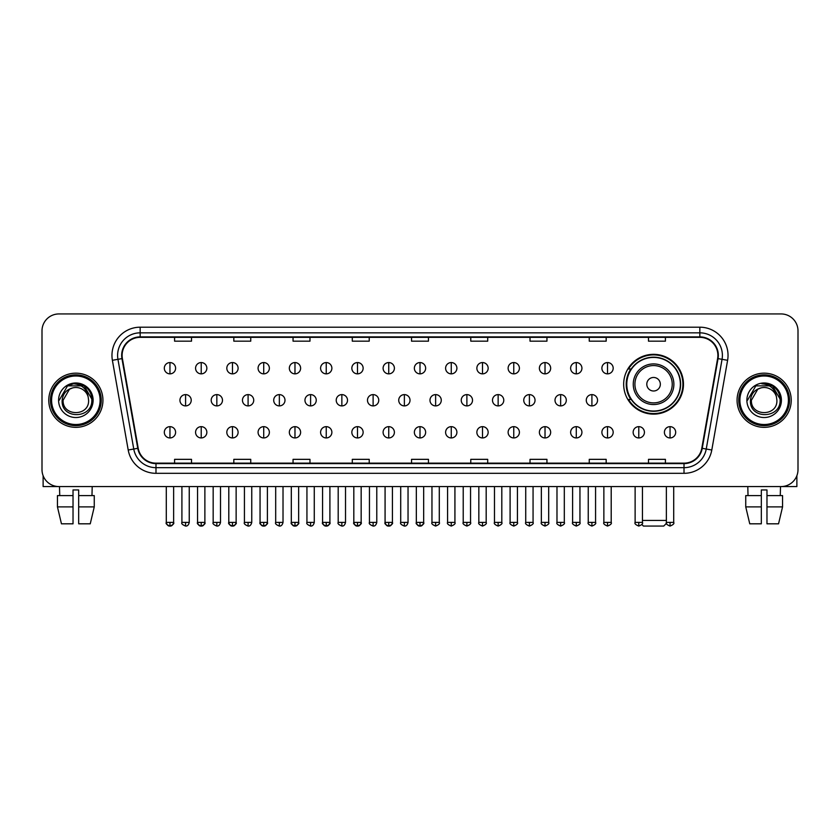 <?xml version="1.0" encoding="UTF-8"?>
<svg xmlns="http://www.w3.org/2000/svg" width="840" height="840" viewBox="0 0 840 840"><rect width="100%" height="100%" fill="white"/><g stroke="black" fill="none" stroke-linecap="round" stroke-linejoin="round"><path stroke-width="1.26" d="M623.669 384.227A29.904 29.904 0 0 0 653.573 414.131A29.904 29.904 0 0 0 683.476 384.227A29.904 29.904 0 0 0 653.573 354.333A29.904 29.904 0 0 0 623.669 384.227M630.84 399.462A27.363 27.363 0 0 1 630.84 369.002M42 330.855L42 469.644A16.926 16.926 0 0 0 58.926 486.57L781.074 486.57A16.926 16.926 0 0 0 798 469.644L798 330.855A16.926 16.926 0 0 0 781.074 313.94L58.926 313.94A16.926 16.926 0 0 0 42 330.855L42 469.644M48.773 400.25A27.079 27.079 0 0 0 75.852 427.34A27.079 27.079 0 0 0 102.931 400.25A27.079 27.079 0 0 0 75.852 373.17A27.079 27.079 0 0 0 48.773 400.25A27.079 27.079 0 0 0 75.852 427.34A27.079 27.079 0 0 0 102.931 400.25A27.079 27.079 0 0 0 75.852 373.17A27.079 27.079 0 0 0 48.773 400.25M737.069 400.25A27.079 27.079 0 0 0 764.148 427.34A27.079 27.079 0 0 0 791.227 400.25A27.079 27.079 0 0 0 764.148 373.17A27.079 27.079 0 0 0 737.069 400.25A27.079 27.079 0 0 0 764.148 427.34A27.079 27.079 0 0 0 791.227 400.25A27.079 27.079 0 0 0 764.148 373.17A27.079 27.079 0 0 0 737.069 400.25M122.115 355.404A18.05 18.05 0 0 1 140.165 337.344L699.836 337.344A18.05 18.05 0 0 1 717.612 358.533L701.799 448.245A18.05 18.05 0 0 1 684.012 463.155L155.988 463.155A18.05 18.05 0 0 1 138.201 448.245L122.388 358.533A18.05 18.05 0 0 1 122.115 355.404M121.664 355.404A18.501 18.501 0 0 0 121.947 358.617L137.76 448.319A18.501 18.501 0 0 0 155.988 463.606L684.012 463.606A18.501 18.501 0 0 0 702.24 448.319L718.053 358.617A18.501 18.501 0 0 0 699.836 336.893L140.165 336.893A18.501 18.501 0 0 0 121.664 355.404M112.392 360.297A28.214 28.214 0 0 1 140.165 327.191L699.836 327.191A28.214 28.214 0 0 1 727.608 360.297L711.795 450.009A28.214 28.214 0 0 1 684.012 473.319L155.988 473.319A28.214 28.214 0 0 1 128.205 450.009L112.392 360.297L117.947 359.32A22.564 22.564 0 0 1 140.165 332.84L699.836 332.84A22.564 22.564 0 0 1 722.053 359.32L706.24 449.022A22.564 22.564 0 0 1 684.012 467.67L155.988 467.67A22.564 22.564 0 0 1 133.76 449.022L117.947 359.32A22.564 22.564 0 0 1 117.6 355.404M781.074 313.94L58.926 313.94M58.926 486.57L781.074 486.57M798 469.644L798 330.855M702.24 448.319L706.24 449.022L722.053 359.32L727.608 360.297M411.537 337.344L411.537 341.166L428.463 341.166L428.463 337.344M352.296 337.344L352.296 341.166L369.222 341.166L369.222 337.344M293.055 337.344L293.055 341.166L309.981 341.166L309.981 337.344M233.825 337.344L233.825 341.166L250.751 341.166L250.751 337.344M174.584 337.344L174.584 341.166L191.51 341.166L191.51 337.344M470.778 337.344L470.778 341.166L487.704 341.166L487.704 337.344M530.019 337.344L530.019 341.166L546.945 341.166L546.945 337.344M589.25 337.344L589.25 341.166L606.175 341.166L606.175 337.344M648.49 337.344L648.49 341.166L665.417 341.166L665.417 337.344M428.463 463.155L428.463 459.344L411.537 459.344L411.537 463.155M369.222 463.155L369.222 459.344L352.296 459.344L352.296 463.155M309.981 463.155L309.981 459.344L293.055 459.344L293.055 463.155M250.751 463.155L250.751 459.344L233.825 459.344L233.825 463.155M191.51 463.155L191.51 459.344L174.584 459.344L174.584 463.155M487.704 463.155L487.704 459.344L470.778 459.344L470.778 463.155M546.945 463.155L546.945 459.344L530.019 459.344L530.019 463.155M606.175 463.155L606.175 459.344L589.25 459.344L589.25 463.155M665.417 463.155L665.417 459.344L648.49 459.344L648.49 463.155M43.123 475.724L43.123 486.57L108.57 486.57M57.446 495.6L57.446 506.888L61.457 523.813L57.446 506.888L57.446 495.6L73.028 495.6L73.028 489.962L78.677 489.962L78.677 495.6L94.258 495.6L94.258 506.888L90.248 523.813L94.258 506.888L78.677 506.888L78.677 495.6L78.677 523.813L90.248 523.813M92.211 486.57L91.97 495.6M73.028 495.6L73.028 523.813L61.457 523.813M57.446 506.888L73.028 506.888M59.493 486.57L59.735 495.6M100.107 400.25A24.255 24.255 0 0 0 75.852 375.995A24.255 24.255 0 0 0 51.587 400.25A24.255 24.255 0 0 0 75.852 424.515A24.255 24.255 0 0 0 100.107 400.25M101.241 400.25A25.389 25.389 0 0 0 75.852 374.861A25.389 25.389 0 0 0 50.463 400.25A25.389 25.389 0 0 0 75.852 425.639A25.389 25.389 0 0 0 101.241 400.25M88.599 400.25C89.386 416.703 62.318 416.703 63.105 400.25L69.479 389.214L72.692 387.901C66.371 389.624 62.864 393.74 62.16 400.25C60.795 419.643 92.389 419.149 91.812 400.25C91.907 394.905 89.922 390.474 85.859 386.967C82.152 384.269 78.036 383.208 73.511 383.796C81.848 384.447 86.72 388.805 88.148 396.869L88.599 400.25C89.386 416.703 62.318 416.703 63.105 400.25L69.479 389.214L72.692 387.901L69.479 389.214L63.105 400.25L69.479 389.214L72.692 387.901L69.479 389.214L63.105 400.25L69.479 389.214L72.692 387.901L69.479 389.214L63.105 400.25L69.479 389.214L72.692 387.901L69.479 389.214L63.105 400.25C62.318 416.703 89.386 416.703 88.599 400.25C89.386 416.703 62.318 416.703 63.105 400.25C62.318 416.703 89.386 416.703 88.599 400.25C89.386 416.703 62.318 416.703 63.105 400.25C62.318 416.703 89.386 416.703 88.599 400.25L88.148 396.869A12.747 12.747 0 0 0 72.692 387.901M58.59 400.25A17.262 17.262 0 0 0 75.852 417.522A17.262 17.262 0 0 0 93.114 400.25A17.262 17.262 0 0 0 75.852 382.988A17.262 17.262 0 0 0 58.59 400.25M73.511 383.796L67.536 385.854L59.22 400.25L67.536 385.854L84.168 385.854L92.484 400.25L84.168 385.854L67.536 385.854L59.22 400.25L67.536 385.854L84.168 385.854L92.484 400.25L84.168 385.854L67.536 385.854L59.22 400.25L67.536 385.854L84.168 385.854L92.484 400.25M666.488 523.299L663.726 526.061L643.419 526.061L641.812 524.465M642.453 520.422L666.372 520.422M660.345 384.227A6.773 6.773 0 0 0 653.573 377.465A6.773 6.773 0 0 0 646.8 384.227A6.773 6.773 0 0 0 653.573 390.999A6.773 6.773 0 0 0 660.345 384.227M673.88 384.227A20.307 20.307 0 0 0 653.573 363.919A20.307 20.307 0 0 0 633.255 384.227A20.307 20.307 0 0 0 653.573 404.544A20.307 20.307 0 0 0 673.88 384.227A20.307 20.307 0 0 1 653.573 404.544A20.307 20.307 0 0 1 633.255 384.227M680.369 384.227A26.796 26.796 0 0 0 653.573 357.431A26.796 26.796 0 0 0 626.776 384.227A26.796 26.796 0 0 0 653.573 411.033A26.796 26.796 0 0 0 680.369 384.227M682.909 384.227A29.337 29.337 0 0 1 628.499 399.462L631.218 399.462A27.048 27.048 0 0 0 671.465 404.513A27.048 27.048 0 0 0 671.465 363.951A27.048 27.048 0 0 0 631.218 369.002L628.499 369.002A29.337 29.337 0 0 1 682.909 384.227M169.953 362.565A5.639 5.639 0 0 0 164.315 368.204A5.639 5.639 0 0 0 169.953 373.853A5.639 5.639 0 0 0 175.602 368.204A5.639 5.639 0 0 0 169.953 362.565L169.953 373.853A5.639 5.639 0 0 0 175.602 368.204A5.639 5.639 0 0 0 169.953 362.565M201.212 362.565A5.639 5.639 0 0 0 195.573 368.204A5.639 5.639 0 0 0 201.212 373.853A5.639 5.639 0 0 0 206.85 368.204A5.639 5.639 0 0 0 201.212 362.565L201.212 373.853A5.639 5.639 0 0 0 206.85 368.204A5.639 5.639 0 0 0 201.212 362.565M232.47 362.565A5.639 5.639 0 0 0 226.821 368.204A5.639 5.639 0 0 0 232.47 373.853A5.639 5.639 0 0 0 238.109 368.204A5.639 5.639 0 0 0 232.47 362.565L232.47 373.853A5.639 5.639 0 0 0 238.109 368.204A5.639 5.639 0 0 0 232.47 362.565M263.718 362.565A5.639 5.639 0 0 0 258.079 368.204A5.639 5.639 0 0 0 263.718 373.853A5.639 5.639 0 0 0 269.367 368.204A5.639 5.639 0 0 0 263.718 362.565L263.718 373.853A5.639 5.639 0 0 0 269.367 368.204A5.639 5.639 0 0 0 263.718 362.565M294.977 362.565A5.639 5.639 0 0 0 289.338 368.204A5.639 5.639 0 0 0 294.977 373.853A5.639 5.639 0 0 0 300.615 368.204A5.639 5.639 0 0 0 294.977 362.565L294.977 373.853A5.639 5.639 0 0 0 300.615 368.204A5.639 5.639 0 0 0 294.977 362.565M326.235 362.565A5.639 5.639 0 0 0 320.596 368.204A5.639 5.639 0 0 0 326.235 373.853A5.639 5.639 0 0 0 331.873 368.204A5.639 5.639 0 0 0 326.235 362.565L326.235 373.853A5.639 5.639 0 0 0 331.873 368.204A5.639 5.639 0 0 0 326.235 362.565M357.494 362.565A5.639 5.639 0 0 0 351.844 368.204A5.639 5.639 0 0 0 357.494 373.853A5.639 5.639 0 0 0 363.132 368.204A5.639 5.639 0 0 0 357.494 362.565L357.494 373.853A5.639 5.639 0 0 0 363.132 368.204A5.639 5.639 0 0 0 357.494 362.565M388.742 362.565A5.639 5.639 0 0 0 383.103 368.204A5.639 5.639 0 0 0 388.742 373.853A5.639 5.639 0 0 0 394.391 368.204A5.639 5.639 0 0 0 388.742 362.565L388.742 373.853A5.639 5.639 0 0 0 394.391 368.204A5.639 5.639 0 0 0 388.742 362.565M420 362.565A5.639 5.639 0 0 0 414.362 368.204A5.639 5.639 0 0 0 420 373.853A5.639 5.639 0 0 0 425.639 368.204A5.639 5.639 0 0 0 420 362.565L420 373.853A5.639 5.639 0 0 0 425.639 368.204A5.639 5.639 0 0 0 420 362.565M451.259 362.565A5.639 5.639 0 0 0 445.61 368.204A5.639 5.639 0 0 0 451.259 373.853A5.639 5.639 0 0 0 456.897 368.204A5.639 5.639 0 0 0 451.259 362.565L451.259 373.853A5.639 5.639 0 0 0 456.897 368.204A5.639 5.639 0 0 0 451.259 362.565M482.507 362.565A5.639 5.639 0 0 0 476.868 368.204A5.639 5.639 0 0 0 482.507 373.853A5.639 5.639 0 0 0 488.156 368.204A5.639 5.639 0 0 0 482.507 362.565L482.507 373.853A5.639 5.639 0 0 0 488.156 368.204A5.639 5.639 0 0 0 482.507 362.565M513.765 362.565A5.639 5.639 0 0 0 508.127 368.204A5.639 5.639 0 0 0 513.765 373.853A5.639 5.639 0 0 0 519.404 368.204A5.639 5.639 0 0 0 513.765 362.565L513.765 373.853A5.639 5.639 0 0 0 519.404 368.204A5.639 5.639 0 0 0 513.765 362.565M545.024 362.565A5.639 5.639 0 0 0 539.385 368.204A5.639 5.639 0 0 0 545.024 373.853A5.639 5.639 0 0 0 550.662 368.204A5.639 5.639 0 0 0 545.024 362.565L545.024 373.853A5.639 5.639 0 0 0 550.662 368.204A5.639 5.639 0 0 0 545.024 362.565M576.282 362.565A5.639 5.639 0 0 0 570.633 368.204A5.639 5.639 0 0 0 576.282 373.853A5.639 5.639 0 0 0 581.921 368.204A5.639 5.639 0 0 0 576.282 362.565L576.282 373.853A5.639 5.639 0 0 0 581.921 368.204A5.639 5.639 0 0 0 576.282 362.565M607.53 362.565A5.639 5.639 0 0 0 601.892 368.204A5.639 5.639 0 0 0 607.53 373.853A5.639 5.639 0 0 0 613.179 368.204A5.639 5.639 0 0 0 607.53 362.565L607.53 373.853A5.639 5.639 0 0 0 613.179 368.204A5.639 5.639 0 0 0 607.53 362.565M185.588 394.611A5.639 5.639 0 0 0 179.939 400.25A5.639 5.639 0 0 0 185.588 405.899A5.639 5.639 0 0 0 191.226 400.25A5.639 5.639 0 0 0 185.588 394.611L185.588 405.899A5.639 5.639 0 0 0 191.226 400.25A5.639 5.639 0 0 0 185.588 394.611M216.835 394.611A5.639 5.639 0 0 0 211.197 400.25A5.639 5.639 0 0 0 216.835 405.899A5.639 5.639 0 0 0 222.484 400.25A5.639 5.639 0 0 0 216.835 394.611L216.835 405.899A5.639 5.639 0 0 0 222.484 400.25A5.639 5.639 0 0 0 216.835 394.611M248.094 394.611A5.639 5.639 0 0 0 242.456 400.25A5.639 5.639 0 0 0 248.094 405.899A5.639 5.639 0 0 0 253.733 400.25A5.639 5.639 0 0 0 248.094 394.611L248.094 405.899A5.639 5.639 0 0 0 253.733 400.25A5.639 5.639 0 0 0 248.094 394.611M279.353 394.611A5.639 5.639 0 0 0 273.704 400.25A5.639 5.639 0 0 0 279.353 405.899A5.639 5.639 0 0 0 284.991 400.25A5.639 5.639 0 0 0 279.353 394.611L279.353 405.899A5.639 5.639 0 0 0 284.991 400.25A5.639 5.639 0 0 0 279.353 394.611M310.601 394.611A5.639 5.639 0 0 0 304.962 400.25A5.639 5.639 0 0 0 310.601 405.899A5.639 5.639 0 0 0 316.25 400.25A5.639 5.639 0 0 0 310.601 394.611L310.601 405.899A5.639 5.639 0 0 0 316.25 400.25A5.639 5.639 0 0 0 310.601 394.611M341.859 394.611A5.639 5.639 0 0 0 336.221 400.25A5.639 5.639 0 0 0 341.859 405.899A5.639 5.639 0 0 0 347.508 400.25A5.639 5.639 0 0 0 341.859 394.611L341.859 405.899A5.639 5.639 0 0 0 347.508 400.25A5.639 5.639 0 0 0 341.859 394.611M373.118 394.611A5.639 5.639 0 0 0 367.479 400.25A5.639 5.639 0 0 0 373.118 405.899A5.639 5.639 0 0 0 378.756 400.25A5.639 5.639 0 0 0 373.118 394.611L373.118 405.899A5.639 5.639 0 0 0 378.756 400.25A5.639 5.639 0 0 0 373.118 394.611M404.376 394.611A5.639 5.639 0 0 0 398.727 400.25A5.639 5.639 0 0 0 404.376 405.899A5.639 5.639 0 0 0 410.015 400.25A5.639 5.639 0 0 0 404.376 394.611L404.376 405.899A5.639 5.639 0 0 0 410.015 400.25A5.639 5.639 0 0 0 404.376 394.611M435.624 394.611A5.639 5.639 0 0 0 429.986 400.25A5.639 5.639 0 0 0 435.624 405.899A5.639 5.639 0 0 0 441.273 400.25A5.639 5.639 0 0 0 435.624 394.611L435.624 405.899A5.639 5.639 0 0 0 441.273 400.25A5.639 5.639 0 0 0 435.624 394.611M466.882 394.611A5.639 5.639 0 0 0 461.244 400.25A5.639 5.639 0 0 0 466.882 405.899A5.639 5.639 0 0 0 472.521 400.25A5.639 5.639 0 0 0 466.882 394.611L466.882 405.899A5.639 5.639 0 0 0 472.521 400.25A5.639 5.639 0 0 0 466.882 394.611M498.141 394.611A5.639 5.639 0 0 0 492.492 400.25A5.639 5.639 0 0 0 498.141 405.899A5.639 5.639 0 0 0 503.78 400.25A5.639 5.639 0 0 0 498.141 394.611L498.141 405.899A5.639 5.639 0 0 0 503.78 400.25A5.639 5.639 0 0 0 498.141 394.611M529.399 394.611A5.639 5.639 0 0 0 523.75 400.25A5.639 5.639 0 0 0 529.399 405.899A5.639 5.639 0 0 0 535.038 400.25A5.639 5.639 0 0 0 529.399 394.611L529.399 405.899A5.639 5.639 0 0 0 535.038 400.25A5.639 5.639 0 0 0 529.399 394.611M560.648 394.611A5.639 5.639 0 0 0 555.009 400.25A5.639 5.639 0 0 0 560.648 405.899A5.639 5.639 0 0 0 566.297 400.25A5.639 5.639 0 0 0 560.648 394.611L560.648 405.899A5.639 5.639 0 0 0 566.297 400.25A5.639 5.639 0 0 0 560.648 394.611M591.906 394.611A5.639 5.639 0 0 0 586.268 400.25A5.639 5.639 0 0 0 591.906 405.899A5.639 5.639 0 0 0 597.545 400.25A5.639 5.639 0 0 0 591.906 394.611L591.906 405.899A5.639 5.639 0 0 0 597.545 400.25A5.639 5.639 0 0 0 591.906 394.611M169.953 426.657A5.639 5.639 0 0 0 164.315 432.296A5.639 5.639 0 0 0 169.953 437.945A5.639 5.639 0 0 0 175.602 432.296A5.639 5.639 0 0 0 169.953 426.657L169.953 437.945A5.639 5.639 0 0 0 175.602 432.296A5.639 5.639 0 0 0 169.953 426.657M201.212 426.657A5.639 5.639 0 0 0 195.573 432.296A5.639 5.639 0 0 0 201.212 437.945A5.639 5.639 0 0 0 206.85 432.296A5.639 5.639 0 0 0 201.212 426.657L201.212 437.945A5.639 5.639 0 0 0 206.85 432.296A5.639 5.639 0 0 0 201.212 426.657M232.47 426.657A5.639 5.639 0 0 0 226.821 432.296A5.639 5.639 0 0 0 232.47 437.945A5.639 5.639 0 0 0 238.109 432.296A5.639 5.639 0 0 0 232.47 426.657L232.47 437.945A5.639 5.639 0 0 0 238.109 432.296A5.639 5.639 0 0 0 232.47 426.657M263.718 426.657A5.639 5.639 0 0 0 258.079 432.296A5.639 5.639 0 0 0 263.718 437.945A5.639 5.639 0 0 0 269.367 432.296A5.639 5.639 0 0 0 263.718 426.657L263.718 437.945A5.639 5.639 0 0 0 269.367 432.296A5.639 5.639 0 0 0 263.718 426.657M294.977 426.657A5.639 5.639 0 0 0 289.338 432.296A5.639 5.639 0 0 0 294.977 437.945A5.639 5.639 0 0 0 300.615 432.296A5.639 5.639 0 0 0 294.977 426.657L294.977 437.945A5.639 5.639 0 0 0 300.615 432.296A5.639 5.639 0 0 0 294.977 426.657M326.235 426.657A5.639 5.639 0 0 0 320.596 432.296A5.639 5.639 0 0 0 326.235 437.945A5.639 5.639 0 0 0 331.873 432.296A5.639 5.639 0 0 0 326.235 426.657L326.235 437.945A5.639 5.639 0 0 0 331.873 432.296A5.639 5.639 0 0 0 326.235 426.657M357.494 426.657A5.639 5.639 0 0 0 351.844 432.296A5.639 5.639 0 0 0 357.494 437.945A5.639 5.639 0 0 0 363.132 432.296A5.639 5.639 0 0 0 357.494 426.657L357.494 437.945A5.639 5.639 0 0 0 363.132 432.296A5.639 5.639 0 0 0 357.494 426.657M388.742 426.657A5.639 5.639 0 0 0 383.103 432.296A5.639 5.639 0 0 0 388.742 437.945A5.639 5.639 0 0 0 394.391 432.296A5.639 5.639 0 0 0 388.742 426.657L388.742 437.945A5.639 5.639 0 0 0 394.391 432.296A5.639 5.639 0 0 0 388.742 426.657M420 426.657A5.639 5.639 0 0 0 414.362 432.296A5.639 5.639 0 0 0 420 437.945A5.639 5.639 0 0 0 425.639 432.296A5.639 5.639 0 0 0 420 426.657L420 437.945A5.639 5.639 0 0 0 425.639 432.296A5.639 5.639 0 0 0 420 426.657M451.259 426.657A5.639 5.639 0 0 0 445.61 432.296A5.639 5.639 0 0 0 451.259 437.945A5.639 5.639 0 0 0 456.897 432.296A5.639 5.639 0 0 0 451.259 426.657L451.259 437.945A5.639 5.639 0 0 0 456.897 432.296A5.639 5.639 0 0 0 451.259 426.657M482.507 426.657A5.639 5.639 0 0 0 476.868 432.296A5.639 5.639 0 0 0 482.507 437.945A5.639 5.639 0 0 0 488.156 432.296A5.639 5.639 0 0 0 482.507 426.657L482.507 437.945A5.639 5.639 0 0 0 488.156 432.296A5.639 5.639 0 0 0 482.507 426.657M513.765 426.657A5.639 5.639 0 0 0 508.127 432.296A5.639 5.639 0 0 0 513.765 437.945A5.639 5.639 0 0 0 519.404 432.296A5.639 5.639 0 0 0 513.765 426.657L513.765 437.945A5.639 5.639 0 0 0 519.404 432.296A5.639 5.639 0 0 0 513.765 426.657M545.024 426.657A5.639 5.639 0 0 0 539.385 432.296A5.639 5.639 0 0 0 545.024 437.945A5.639 5.639 0 0 0 550.662 432.296A5.639 5.639 0 0 0 545.024 426.657L545.024 437.945A5.639 5.639 0 0 0 550.662 432.296A5.639 5.639 0 0 0 545.024 426.657M576.282 426.657A5.639 5.639 0 0 0 570.633 432.296A5.639 5.639 0 0 0 576.282 437.945A5.639 5.639 0 0 0 581.921 432.296A5.639 5.639 0 0 0 576.282 426.657L576.282 437.945A5.639 5.639 0 0 0 581.921 432.296A5.639 5.639 0 0 0 576.282 426.657M607.53 426.657A5.639 5.639 0 0 0 601.892 432.296A5.639 5.639 0 0 0 607.53 437.945A5.639 5.639 0 0 0 613.179 432.296A5.639 5.639 0 0 0 607.53 426.657L607.53 437.945A5.639 5.639 0 0 0 613.179 432.296A5.639 5.639 0 0 0 607.53 426.657M638.788 426.657A5.639 5.639 0 0 0 633.15 432.296A5.639 5.639 0 0 0 638.788 437.945A5.639 5.639 0 0 0 644.427 432.296A5.639 5.639 0 0 0 638.788 426.657L638.788 437.945A5.639 5.639 0 0 0 644.427 432.296A5.639 5.639 0 0 0 638.788 426.657M670.047 426.657A5.639 5.639 0 0 0 664.398 432.296A5.639 5.639 0 0 0 670.047 437.945A5.639 5.639 0 0 0 675.686 432.296A5.639 5.639 0 0 0 670.047 426.657L670.047 437.945A5.639 5.639 0 0 0 675.686 432.296A5.639 5.639 0 0 0 670.047 426.657M796.876 475.724L796.876 486.57L731.43 486.57M745.742 495.6L745.742 506.888L749.752 523.813L745.742 506.888L745.742 495.6L761.324 495.6L761.324 489.962L766.973 489.962L766.973 495.6L782.554 495.6L782.554 506.888L778.544 523.813L782.554 506.888L766.973 506.888L766.973 495.6M780.507 486.57L780.266 495.6M761.324 495.6L761.324 523.813L749.752 523.813M745.742 506.888L761.324 506.888M778.544 523.813L766.973 523.813L766.973 506.888M747.789 486.57L748.03 495.6M788.413 400.25A24.255 24.255 0 0 0 764.148 375.995A24.255 24.255 0 0 0 739.893 400.25A24.255 24.255 0 0 0 764.148 424.515A24.255 24.255 0 0 0 788.413 400.25M789.537 400.25A25.389 25.389 0 0 0 764.148 374.861A25.389 25.389 0 0 0 738.759 400.25A25.389 25.389 0 0 0 764.148 425.639A25.389 25.389 0 0 0 789.537 400.25M776.895 400.25C777.683 416.703 750.614 416.703 751.401 400.25L757.775 389.214L760.988 387.901C754.667 389.624 751.159 393.74 750.456 400.25C749.091 419.643 780.686 419.149 780.108 400.25C780.202 394.905 778.218 390.474 774.154 386.967C770.448 384.269 766.332 383.208 761.807 383.796C770.144 384.447 775.026 388.805 776.444 396.869L776.895 400.25C777.683 416.703 750.614 416.703 751.401 400.25L757.775 389.214L760.988 387.901L757.775 389.214L751.401 400.25L757.775 389.214L760.988 387.901L757.775 389.214L751.401 400.25L757.775 389.214L760.988 387.901L757.775 389.214L751.401 400.25L757.775 389.214L760.988 387.901A12.747 12.747 0 0 1 776.444 396.869L776.895 400.25C777.683 416.703 750.614 416.703 751.401 400.25C750.614 416.703 777.683 416.703 776.895 400.25L776.444 396.869M746.886 400.25A17.262 17.262 0 0 0 764.148 417.522A17.262 17.262 0 0 0 781.41 400.25A17.262 17.262 0 0 0 764.148 382.988A17.262 17.262 0 0 0 746.886 400.25M747.516 400.25L755.832 385.854L772.464 385.854L780.78 400.25L772.464 385.854L755.832 385.854L747.516 400.25L755.832 385.854L772.464 385.854L780.78 400.25L772.464 385.854L755.832 385.854L747.516 400.25L755.832 385.854L772.464 385.854L780.78 400.25L772.464 385.854L755.832 385.854L747.516 400.25L755.832 385.854L772.464 385.854L780.78 400.25L772.464 385.854L755.832 385.854L747.516 400.25L755.832 385.854L772.464 385.854L780.78 400.25L772.464 385.854L755.832 385.854L747.516 400.25L755.832 385.854L772.464 385.854L780.78 400.25L772.464 385.854L755.832 385.854L747.516 400.25L755.832 385.854L772.464 385.854L780.78 400.25M699.836 327.191L699.836 336.893M117.947 359.32L121.947 358.617M155.988 473.319L155.988 463.606M684.012 463.606L684.012 473.319M128.205 450.009L137.76 448.319M718.053 358.617L722.053 359.32M140.165 327.191L140.165 336.893M706.24 449.022L711.795 450.009M672.231 384.227A18.659 18.659 0 0 0 653.573 365.568A18.659 18.659 0 0 0 634.914 384.227A18.659 18.659 0 0 0 653.573 402.885A18.659 18.659 0 0 0 672.231 384.227M185.588 522.396L181.912 522.396C181.178 523.572 182.396 524.79 185.588 526.061L185.588 522.396L189.252 522.396L189.252 486.57M216.835 522.396L213.171 522.396C212.425 523.572 213.654 524.79 216.835 526.061L216.835 522.396L220.511 522.396L220.511 486.57M248.094 522.396L244.429 522.396C243.684 523.572 244.902 524.79 248.094 526.061L248.094 522.396L251.759 522.396L251.759 486.57M279.353 522.396L275.688 522.396C274.943 523.572 276.161 524.79 279.353 526.061L279.353 522.396L283.017 522.396L283.017 486.57M310.601 522.396L306.936 522.396C306.191 523.572 307.419 524.79 310.601 526.061L310.601 522.396L314.276 522.396L314.276 486.57M341.859 522.396L338.195 522.396C337.449 523.572 338.678 524.79 341.859 526.061L341.859 522.396L345.524 522.396L345.524 486.57M373.118 522.396L369.453 522.396C368.707 523.572 369.925 524.79 373.118 526.061L373.118 522.396L376.782 522.396L376.782 486.57M404.376 522.396L400.701 522.396C399.966 523.572 401.184 524.79 404.376 526.061L404.376 522.396L408.041 522.396L408.041 486.57M435.624 522.396L431.959 522.396C431.214 523.572 432.443 524.79 435.624 526.061L435.624 522.396L439.299 522.396L439.299 486.57M466.882 522.396L463.218 522.396C462.473 523.572 463.691 524.79 466.882 526.061L466.882 522.396L470.547 522.396L470.547 486.57M498.141 522.396L494.477 522.396C493.731 523.572 494.949 524.79 498.141 526.061L498.141 522.396L501.806 522.396L501.806 486.57M529.399 522.396L525.725 522.396C524.979 523.572 526.207 524.79 529.399 526.061L529.399 522.396L533.064 522.396L533.064 486.57M560.648 522.396L556.983 522.396C556.238 523.572 557.466 524.79 560.648 526.061L560.648 522.396L564.312 522.396L564.312 486.57M591.906 522.396L588.242 522.396C587.496 523.572 588.714 524.79 591.906 526.061L591.906 522.396L595.571 522.396L595.571 486.57M169.953 522.396L166.288 522.396C165.543 523.572 166.772 524.79 169.953 526.061L169.953 522.396L173.628 522.396C174.363 523.572 173.145 524.79 169.953 526.061C168.147 526.239 166.929 525.01 166.288 522.396L166.288 486.57M201.212 522.396L197.547 522.396C196.802 523.572 198.02 524.79 201.212 526.061L201.212 522.396L204.876 522.396C205.622 523.572 204.404 524.79 201.212 526.061C199.406 526.239 198.188 525.01 197.547 522.396L197.547 486.57M232.47 522.396L228.795 522.396C228.06 523.572 229.278 524.79 232.47 526.061L232.47 522.396L236.135 522.396C236.88 523.572 235.652 524.79 232.47 526.061C230.664 526.239 229.435 525.01 228.795 522.396L228.795 486.57M263.718 522.396L260.053 522.396C259.308 523.572 260.536 524.79 263.718 526.061L263.718 522.396L267.393 522.396C268.139 523.572 266.91 524.79 263.718 526.061C261.923 526.239 260.694 525.01 260.053 522.396L260.053 486.57L260.053 522.396M294.977 522.396L291.312 522.396C290.567 523.572 291.784 524.79 294.977 526.061L294.977 522.396L298.641 522.396C299.387 523.572 298.169 524.79 294.977 526.061C293.171 526.239 291.953 525.01 291.312 522.396L291.312 486.57M326.235 522.396L322.57 522.396C321.825 523.572 323.043 524.79 326.235 526.061L326.235 522.396L329.899 522.396C330.645 523.572 329.427 524.79 326.235 526.061C324.429 526.239 323.211 525.01 322.57 522.396L322.57 486.57M357.494 522.396L353.819 522.396C353.073 523.572 354.302 524.79 357.494 526.061L357.494 522.396L361.158 522.396C361.904 523.572 360.675 524.79 357.494 526.061C355.688 526.239 354.459 525.01 353.819 522.396L353.819 486.57M388.742 522.396L385.077 522.396C384.332 523.572 385.56 524.79 388.742 526.061L388.742 522.396L392.417 522.396C393.151 523.572 391.933 524.79 388.742 526.061C386.935 526.239 385.718 525.01 385.077 522.396L385.077 486.57M420 522.396L416.336 522.396C415.59 523.572 416.808 524.79 420 526.061L420 522.396L423.665 522.396C424.41 523.572 423.192 524.79 420 526.061C418.194 526.239 416.976 525.01 416.336 522.396L416.336 486.57M451.259 522.396L447.584 522.396C446.849 523.572 448.067 524.79 451.259 526.061L451.259 522.396L454.923 522.396L454.923 486.57L454.923 522.396C455.669 523.572 454.44 524.79 451.259 526.061M482.507 522.396L478.842 522.396L478.842 486.57L478.842 522.396C478.096 523.572 479.325 524.79 482.507 526.061L482.507 522.396L486.181 522.396L486.181 486.57M513.765 522.396L510.101 522.396C509.355 523.572 510.573 524.79 513.765 526.061L513.765 522.396L517.43 522.396L517.43 486.57M545.024 522.396L541.359 522.396C540.614 523.572 541.832 524.79 545.024 526.061L545.024 522.396L548.688 522.396L548.688 486.57M576.282 522.396L572.607 522.396C571.861 523.572 573.09 524.79 576.282 526.061L576.282 522.396L579.947 522.396L579.947 486.57M607.53 522.396L603.865 522.396C603.12 523.572 604.349 524.79 607.53 526.061L607.53 522.396L611.205 522.396L611.205 486.57M638.788 522.396L635.124 522.396C634.379 523.572 635.597 524.79 638.788 526.061L638.788 522.396L642.453 522.396L642.453 486.57M670.047 522.396L666.372 522.396C665.637 523.572 666.855 524.79 670.047 526.061L670.047 522.396L673.712 522.396L673.712 486.57M181.912 522.396L181.912 486.57M189.252 522.396C188.612 525.01 187.394 526.239 185.588 526.061M213.171 522.396L213.171 486.57M220.511 522.396C219.87 525.01 218.642 526.239 216.835 526.061M244.429 522.396L244.429 486.57M251.759 522.396C251.118 525.01 249.9 526.239 248.094 526.061M275.688 522.396L275.688 486.57M283.017 522.396C282.377 525.01 281.159 526.239 279.353 526.061M306.936 522.396L306.936 486.57M314.276 522.396C313.635 525.01 312.406 526.239 310.601 526.061M338.195 522.396L338.195 486.57M345.524 522.396C344.894 525.01 343.665 526.239 341.859 526.061M369.453 522.396L369.453 486.57M376.782 522.396C376.142 525.01 374.923 526.239 373.118 526.061M400.701 522.396L400.701 486.57M408.041 522.396C407.4 525.01 406.182 526.239 404.376 526.061M431.959 522.396L431.959 486.57M439.299 522.396C440.034 523.572 438.816 524.79 435.624 526.061M463.218 522.396L463.218 486.57M470.547 522.396C471.293 523.572 470.075 524.79 466.882 526.061M494.477 522.396L494.477 486.57M501.806 522.396C502.551 523.572 501.322 524.79 498.141 526.061M525.725 522.396L525.725 486.57M533.064 522.396C533.809 523.572 532.581 524.79 529.399 526.061M556.983 522.396L556.983 486.57M564.312 522.396C565.058 523.572 563.84 524.79 560.648 526.061M588.242 522.396L588.242 486.57M595.571 522.396C596.316 523.572 595.098 524.79 591.906 526.061M169.953 526.061C171.759 526.239 172.988 525.01 173.628 522.396L173.628 486.57M201.212 526.061C203.018 526.239 204.236 525.01 204.876 522.396L204.876 486.57M232.47 526.061C234.276 526.239 235.494 525.01 236.135 522.396L236.135 486.57M263.718 526.061C265.524 526.239 266.752 525.01 267.393 522.396L267.393 486.57M294.977 526.061C296.782 526.239 298 525.01 298.641 522.396L298.641 486.57M326.235 526.061C328.041 526.239 329.259 525.01 329.899 522.396L329.899 486.57M357.494 526.061C359.289 526.239 360.518 525.01 361.158 522.396L361.158 486.57M388.742 526.061C390.548 526.239 391.776 525.01 392.417 522.396L392.417 486.57M420 526.061C421.806 526.239 423.024 525.01 423.665 522.396L423.665 486.57M447.584 522.396L447.584 486.57M486.181 522.396C486.927 523.572 485.699 524.79 482.507 526.061M510.101 522.396L510.101 486.57M517.43 522.396C518.175 523.572 516.957 524.79 513.765 526.061M541.359 522.396L541.359 486.57M548.688 522.396C549.433 523.572 548.216 524.79 545.024 526.061M572.607 522.396L572.607 486.57M579.947 522.396C580.692 523.572 579.464 524.79 576.282 526.061M603.865 522.396L603.865 486.57M611.205 522.396C611.94 523.572 610.722 524.79 607.53 526.061M635.124 522.396L635.124 486.57M642.453 522.396C643.199 523.572 641.981 524.79 638.788 526.061M666.372 522.396L666.372 486.57M673.712 522.396C674.457 523.572 673.228 524.79 670.047 526.061"/></g></svg>
